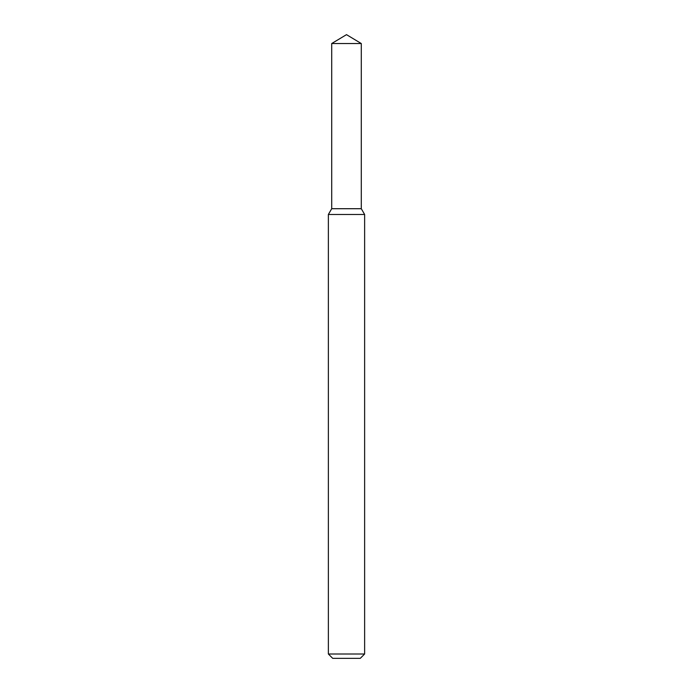 <?xml version="1.0" encoding="UTF-8"?>
<svg xmlns="http://www.w3.org/2000/svg" width="693" height="693" viewBox="0 0 693 693"><rect width="100%" height="100%" fill="white"/><g stroke="black" fill="none" stroke-linecap="round" stroke-linejoin="round"><path stroke-width="0.52" stroke-dasharray="3.46 2.6" d="M361.296 208.706L331.704 208.706L361.296 208.706M364.631 214.483L328.369 214.483M364.631 654.001L328.369 654.001M360.282 658.35L332.718 658.35M361.296 43.538L331.704 43.538"/><path stroke-width="1.04" d="M331.704 43.538L331.704 208.706L361.296 208.706L364.631 214.483L328.369 214.483L331.704 208.706L361.296 208.706L361.296 43.538L331.704 43.538L346.5 34.65L361.296 43.538M364.631 654.001L360.282 658.35L332.718 658.35L328.369 654.001L364.631 654.001L364.631 214.483M328.369 654.001L328.369 214.483"/></g></svg>
